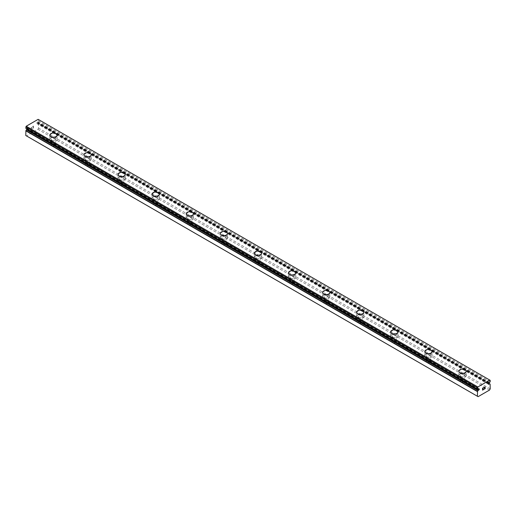 <?xml version="1.0" encoding="UTF-8"?>
<svg xmlns="http://www.w3.org/2000/svg" width="516" height="516" viewBox="0 0 516 516"><rect width="100%" height="100%" fill="white"/><g stroke="black" fill="none" stroke-linecap="round" stroke-linejoin="round"><path stroke-width="0.39" stroke-dasharray="2.58 1.94" d="M25.832 128.316A1.554 0.897 -60 0 1 26.232 128.381A1.554 0.897 -60 0 1 26.413 128.549L26.961 128.316A0.722 0.419 -60 0 1 27.342 129.194M489.039 383.02L37.423 122.279L37.971 121.873A1.554 0.897 -60 0 1 38.545 120.976L38.584 119.589L38.152 119.344M25.8 135.521L26.484 135.921L37.894 129.329L38.584 128.142L38.487 123.369A1.554 0.897 -60 0 1 38.145 123.298A1.554 0.897 -60 0 1 37.971 123.137L37.423 123.363A0.722 0.419 -60 0 1 37.017 122.511A0.722 0.419 -60 0 1 37.423 122.279M52 145.783A2.109 1.219 0 0 0 54.303 146.047A2.109 1.219 0 0 0 55.605 144.925A2.109 1.219 0 0 0 54.986 144.061A2.109 1.219 0 0 0 52.684 143.796A2.109 1.219 0 0 0 51.387 144.925A2.109 1.219 0 0 0 52 145.783M52 140.371A2.109 1.219 0 0 0 54.303 140.636A2.109 1.219 0 0 0 55.605 139.514A2.109 1.219 0 0 0 54.986 138.649A2.109 1.219 0 0 0 52.684 138.385A2.109 1.219 0 0 0 51.387 139.514A2.109 1.219 0 0 0 52 140.371M57.108 135.095L57.108 135.082A3.612 2.09 180 0 1 57.108 135.095A3.612 2.09 180 0 1 54.877 137.024A3.612 2.09 180 0 1 50.936 136.572A3.612 2.09 180 0 1 49.878 135.095A3.612 2.09 180 0 1 49.878 135.089L49.878 135.082M86.088 165.462A2.109 1.219 0 0 0 88.384 165.726A2.109 1.219 0 0 0 89.687 164.604A2.109 1.219 0 0 0 89.068 163.74A2.109 1.219 0 0 0 86.772 163.475A2.109 1.219 0 0 0 85.469 164.604A2.109 1.219 0 0 0 86.088 165.462M86.088 160.05A2.109 1.219 0 0 0 88.384 160.315A2.109 1.219 0 0 0 89.687 159.192A2.109 1.219 0 0 0 89.068 158.328A2.109 1.219 0 0 0 86.772 158.064A2.109 1.219 0 0 0 85.469 159.192A2.109 1.219 0 0 0 86.088 160.05M91.19 154.774L91.19 154.761A3.612 2.09 180 0 1 91.19 154.774A3.612 2.09 180 0 1 88.958 156.703A3.612 2.09 180 0 1 85.024 156.245A3.612 2.09 180 0 1 83.96 154.774A3.612 2.09 180 0 1 83.96 154.768L83.96 154.761M120.17 185.141A2.109 1.219 0 0 0 122.473 185.405A2.109 1.219 0 0 0 123.769 184.276A2.109 1.219 0 0 0 123.156 183.419A2.109 1.219 0 0 0 120.854 183.154A2.109 1.219 0 0 0 119.551 184.276A2.109 1.219 0 0 0 120.17 185.141M120.17 179.729A2.109 1.219 0 0 0 122.473 179.994A2.109 1.219 0 0 0 123.769 178.865A2.109 1.219 0 0 0 123.156 178.007A2.109 1.219 0 0 0 120.854 177.743A2.109 1.219 0 0 0 119.551 178.865A2.109 1.219 0 0 0 120.17 179.729M125.278 174.453L125.278 174.44A3.612 2.09 180 0 1 125.278 174.453A3.612 2.09 180 0 1 123.047 176.382A3.612 2.09 180 0 1 119.106 175.924A3.612 2.09 180 0 1 118.048 174.453A3.612 2.09 180 0 1 118.048 174.447L118.048 174.44M154.258 204.82A2.109 1.219 0 0 0 156.554 205.084A2.109 1.219 0 0 0 157.857 203.955A2.109 1.219 0 0 0 157.238 203.098A2.109 1.219 0 0 0 154.942 202.833A2.109 1.219 0 0 0 153.639 203.955A2.109 1.219 0 0 0 154.258 204.82M154.258 199.408A2.109 1.219 0 0 0 156.554 199.673A2.109 1.219 0 0 0 157.857 198.544A2.109 1.219 0 0 0 157.238 197.686A2.109 1.219 0 0 0 154.942 197.422A2.109 1.219 0 0 0 153.639 198.544A2.109 1.219 0 0 0 154.258 199.408M159.36 194.126L159.36 194.126A3.612 2.09 180 0 1 157.128 196.054A3.612 2.09 180 0 1 153.188 195.603A3.612 2.09 180 0 1 152.13 194.126L152.13 194.119M188.34 224.499A2.109 1.219 0 0 0 190.636 224.763A2.109 1.219 0 0 0 191.939 223.634A2.109 1.219 0 0 0 191.32 222.777A2.109 1.219 0 0 0 189.024 222.512A2.109 1.219 0 0 0 187.721 223.634A2.109 1.219 0 0 0 188.34 224.499M188.34 219.087A2.109 1.219 0 0 0 190.636 219.352A2.109 1.219 0 0 0 191.939 218.223A2.109 1.219 0 0 0 191.32 217.365A2.109 1.219 0 0 0 189.024 217.101A2.109 1.219 0 0 0 187.721 218.223A2.109 1.219 0 0 0 188.34 219.087M193.448 213.798L193.448 213.805A3.612 2.09 180 0 1 191.217 215.733A3.612 2.09 180 0 1 187.276 215.282A3.612 2.09 180 0 1 186.218 213.805L186.218 213.798M222.422 244.178A2.109 1.219 0 0 0 224.724 244.442A2.109 1.219 0 0 0 226.027 243.313A2.109 1.219 0 0 0 225.408 242.456A2.109 1.219 0 0 0 223.105 242.191A2.109 1.219 0 0 0 221.809 243.313A2.109 1.219 0 0 0 222.422 244.178M222.422 238.766A2.109 1.219 0 0 0 224.724 239.031A2.109 1.219 0 0 0 226.027 237.902A2.109 1.219 0 0 0 225.408 237.044A2.109 1.219 0 0 0 223.105 236.78A2.109 1.219 0 0 0 221.809 237.902A2.109 1.219 0 0 0 222.422 238.766M227.53 233.484L227.53 233.484A3.612 2.09 180 0 1 225.299 235.412A3.612 2.09 180 0 1 221.358 234.961A3.612 2.09 180 0 1 220.3 233.484L220.3 233.477M256.51 263.857A2.109 1.219 0 0 0 258.806 264.121A2.109 1.219 0 0 0 260.109 262.992A2.109 1.219 0 0 0 259.49 262.134A2.109 1.219 0 0 0 257.194 261.87A2.109 1.219 0 0 0 255.891 262.992A2.109 1.219 0 0 0 256.51 263.857M256.51 258.445A2.109 1.219 0 0 0 258.806 258.71A2.109 1.219 0 0 0 260.109 257.581A2.109 1.219 0 0 0 259.49 256.723A2.109 1.219 0 0 0 257.194 256.458A2.109 1.219 0 0 0 255.891 257.581A2.109 1.219 0 0 0 256.51 258.445M261.612 253.162L261.612 253.156A3.612 2.09 180 0 1 261.612 253.162A3.612 2.09 180 0 1 259.38 255.091A3.612 2.09 180 0 1 255.446 254.64A3.612 2.09 180 0 1 254.388 253.162A3.612 2.09 180 0 1 254.388 253.156L254.388 253.156M290.592 283.536A2.109 1.219 0 0 0 292.895 283.8A2.109 1.219 0 0 0 294.191 282.671A2.109 1.219 0 0 0 293.578 281.813A2.109 1.219 0 0 0 291.276 281.549A2.109 1.219 0 0 0 289.973 282.671A2.109 1.219 0 0 0 290.592 283.536M290.592 278.124A2.109 1.219 0 0 0 292.895 278.382A2.109 1.219 0 0 0 294.191 277.26A2.109 1.219 0 0 0 293.578 276.402A2.109 1.219 0 0 0 291.276 276.137A2.109 1.219 0 0 0 289.973 277.26A2.109 1.219 0 0 0 290.592 278.124M295.7 272.841L295.7 272.835A3.612 2.09 180 0 1 295.7 272.841A3.612 2.09 180 0 1 293.469 274.77A3.612 2.09 180 0 1 289.528 274.319A3.612 2.09 180 0 1 288.47 272.841A3.612 2.09 180 0 1 288.47 272.835L288.47 272.835M324.68 303.215A2.109 1.219 0 0 0 326.976 303.473A2.109 1.219 0 0 0 328.279 302.35A2.109 1.219 0 0 0 327.66 301.492A2.109 1.219 0 0 0 325.364 301.228A2.109 1.219 0 0 0 324.061 302.35A2.109 1.219 0 0 0 324.68 303.215M324.68 297.796A2.109 1.219 0 0 0 326.976 298.061A2.109 1.219 0 0 0 328.279 296.939A2.109 1.219 0 0 0 327.66 296.081A2.109 1.219 0 0 0 325.364 295.816A2.109 1.219 0 0 0 324.061 296.939A2.109 1.219 0 0 0 324.68 297.796M329.782 292.52L329.782 292.514A3.612 2.09 180 0 1 329.782 292.52A3.612 2.09 180 0 1 327.55 294.449A3.612 2.09 180 0 1 323.609 293.997A3.612 2.09 180 0 1 322.552 292.52A3.612 2.09 180 0 1 322.552 292.514L322.552 292.514M358.762 322.887A2.109 1.219 0 0 0 361.058 323.151A2.109 1.219 0 0 0 362.361 322.029A2.109 1.219 0 0 0 361.742 321.165A2.109 1.219 0 0 0 359.446 320.907A2.109 1.219 0 0 0 358.143 322.029A2.109 1.219 0 0 0 358.762 322.887M358.762 317.475A2.109 1.219 0 0 0 361.058 317.74A2.109 1.219 0 0 0 362.361 316.618A2.109 1.219 0 0 0 361.742 315.753A2.109 1.219 0 0 0 359.446 315.495A2.109 1.219 0 0 0 358.143 316.618A2.109 1.219 0 0 0 358.762 317.475M363.87 312.199L363.87 312.186A3.612 2.09 180 0 1 363.87 312.199A3.612 2.09 180 0 1 361.639 314.128A3.612 2.09 180 0 1 357.698 313.676A3.612 2.09 180 0 1 356.64 312.199A3.612 2.09 180 0 1 356.64 312.193L356.64 312.199M392.844 342.566A2.109 1.219 0 0 0 395.146 342.83A2.109 1.219 0 0 0 396.449 341.708A2.109 1.219 0 0 0 395.83 340.844A2.109 1.219 0 0 0 393.527 340.579A2.109 1.219 0 0 0 392.231 341.708A2.109 1.219 0 0 0 392.844 342.566M392.844 337.154A2.109 1.219 0 0 0 395.146 337.419A2.109 1.219 0 0 0 396.449 336.297A2.109 1.219 0 0 0 395.83 335.432A2.109 1.219 0 0 0 393.527 335.168A2.109 1.219 0 0 0 392.231 336.297A2.109 1.219 0 0 0 392.844 337.154M397.952 331.865L397.952 331.878A3.612 2.09 180 0 1 397.952 331.878A3.612 2.09 180 0 1 395.72 333.807A3.612 2.09 180 0 1 391.779 333.355A3.612 2.09 180 0 1 390.722 331.878A3.612 2.09 180 0 1 390.722 331.872L390.722 331.865M426.932 362.245A2.109 1.219 0 0 0 429.228 362.509A2.109 1.219 0 0 0 430.531 361.387A2.109 1.219 0 0 0 429.912 360.523A2.109 1.219 0 0 0 427.616 360.258A2.109 1.219 0 0 0 426.313 361.387A2.109 1.219 0 0 0 426.932 362.245M426.932 356.833A2.109 1.219 0 0 0 429.228 357.098A2.109 1.219 0 0 0 430.531 355.976A2.109 1.219 0 0 0 429.912 355.111A2.109 1.219 0 0 0 427.616 354.847A2.109 1.219 0 0 0 426.313 355.976A2.109 1.219 0 0 0 426.932 356.833M432.04 351.557L432.04 351.544A3.612 2.09 180 0 1 432.04 351.557A3.612 2.09 180 0 1 429.809 353.486A3.612 2.09 180 0 1 425.868 353.034A3.612 2.09 180 0 1 424.81 351.557A3.612 2.09 180 0 1 424.81 351.551L424.81 351.544M461.014 381.924A2.109 1.219 0 0 0 463.316 382.188A2.109 1.219 0 0 0 464.613 381.066A2.109 1.219 0 0 0 464 380.202A2.109 1.219 0 0 0 461.697 379.937A2.109 1.219 0 0 0 460.395 381.066A2.109 1.219 0 0 0 461.014 381.924M461.014 376.512A2.109 1.219 0 0 0 463.316 376.777A2.109 1.219 0 0 0 464.613 375.654A2.109 1.219 0 0 0 464 374.79A2.109 1.219 0 0 0 461.697 374.526A2.109 1.219 0 0 0 460.395 375.654A2.109 1.219 0 0 0 461.014 376.512M466.122 371.236L466.122 371.223A3.612 2.09 180 0 1 466.122 371.236A3.612 2.09 180 0 1 463.89 373.165A3.612 2.09 180 0 1 459.95 372.713A3.612 2.09 180 0 1 458.892 371.236A3.612 2.09 180 0 1 458.892 371.23L458.892 371.223M459.95 377.132A3.612 2.09 0 0 0 463.89 377.583A3.612 2.09 0 0 0 466.122 375.654A3.612 2.09 0 0 0 465.064 374.177A3.612 2.09 0 0 0 461.123 373.726A3.612 2.09 0 0 0 458.892 375.654A3.612 2.09 0 0 0 459.95 377.132M459.95 373.203A3.612 2.09 0 0 0 463.89 373.655A3.612 2.09 0 0 0 466.122 371.726A3.612 2.09 0 0 0 465.064 370.249A3.612 2.09 0 0 0 461.123 369.798A3.612 2.09 0 0 0 458.892 371.726A3.612 2.09 0 0 0 459.95 373.203M425.868 357.453A3.612 2.09 0 0 0 429.809 357.904A3.612 2.09 0 0 0 432.04 355.976A3.612 2.09 0 0 0 430.976 354.498A3.612 2.09 0 0 0 427.042 354.047A3.612 2.09 0 0 0 424.81 355.976A3.612 2.09 0 0 0 425.868 357.453M425.868 353.525A3.612 2.09 0 0 0 429.809 353.976A3.612 2.09 0 0 0 432.04 352.047A3.612 2.09 0 0 0 430.976 350.57A3.612 2.09 0 0 0 427.042 350.119A3.612 2.09 0 0 0 424.81 352.047A3.612 2.09 0 0 0 425.868 353.525M391.779 337.774A3.612 2.09 0 0 0 395.72 338.225A3.612 2.09 0 0 0 397.952 336.297A3.612 2.09 0 0 0 396.894 334.82A3.612 2.09 0 0 0 392.953 334.368A3.612 2.09 0 0 0 390.722 336.297A3.612 2.09 0 0 0 391.779 337.774M391.779 333.846A3.612 2.09 0 0 0 395.72 334.297A3.612 2.09 0 0 0 397.952 332.368A3.612 2.09 0 0 0 396.894 330.891A3.612 2.09 0 0 0 392.953 330.44A3.612 2.09 0 0 0 390.722 332.368A3.612 2.09 0 0 0 391.779 333.846M357.698 318.095A3.612 2.09 0 0 0 361.639 318.546A3.612 2.09 0 0 0 363.87 316.618A3.612 2.09 0 0 0 362.812 315.141A3.612 2.09 0 0 0 358.872 314.689A3.612 2.09 0 0 0 356.64 316.618A3.612 2.09 0 0 0 357.698 318.095M357.698 314.167A3.612 2.09 0 0 0 361.639 314.618A3.612 2.09 0 0 0 363.87 312.69A3.612 2.09 0 0 0 362.812 311.213A3.612 2.09 0 0 0 358.872 310.761A3.612 2.09 0 0 0 356.64 312.69A3.612 2.09 0 0 0 357.698 314.167M323.609 298.416A3.612 2.09 0 0 0 327.55 298.867A3.612 2.09 0 0 0 329.782 296.939A3.612 2.09 0 0 0 328.724 295.462A3.612 2.09 0 0 0 324.783 295.01A3.612 2.09 0 0 0 322.552 296.939A3.612 2.09 0 0 0 323.609 298.416M323.609 294.488A3.612 2.09 0 0 0 327.55 294.939A3.612 2.09 0 0 0 329.782 293.011A3.612 2.09 0 0 0 328.724 291.54A3.612 2.09 0 0 0 324.783 291.082A3.612 2.09 0 0 0 322.552 293.011A3.612 2.09 0 0 0 323.609 294.488M289.528 278.737A3.612 2.09 0 0 0 293.469 279.188A3.612 2.09 0 0 0 295.7 277.26A3.612 2.09 0 0 0 294.642 275.783A3.612 2.09 0 0 0 290.702 275.331A3.612 2.09 0 0 0 288.47 277.26A3.612 2.09 0 0 0 289.528 278.737M289.528 274.809A3.612 2.09 0 0 0 293.469 275.26A3.612 2.09 0 0 0 295.7 273.332A3.612 2.09 0 0 0 294.642 271.861A3.612 2.09 0 0 0 290.702 271.403A3.612 2.09 0 0 0 288.47 273.332A3.612 2.09 0 0 0 289.528 274.809M255.446 259.058A3.612 2.09 0 0 0 259.38 259.509A3.612 2.09 0 0 0 261.612 257.581A3.612 2.09 0 0 0 260.554 256.104A3.612 2.09 0 0 0 256.62 255.652A3.612 2.09 0 0 0 254.388 257.581A3.612 2.09 0 0 0 255.446 259.058M255.446 255.13A3.612 2.09 0 0 0 259.38 255.581A3.612 2.09 0 0 0 261.612 253.653A3.612 2.09 0 0 0 260.554 252.182A3.612 2.09 0 0 0 256.62 251.731A3.612 2.09 0 0 0 254.388 253.653A3.612 2.09 0 0 0 255.446 255.13M221.358 239.379A3.612 2.09 0 0 0 225.299 239.83A3.612 2.09 0 0 0 227.53 237.902A3.612 2.09 0 0 0 226.472 236.425A3.612 2.09 0 0 0 222.531 235.973A3.612 2.09 0 0 0 220.3 237.902A3.612 2.09 0 0 0 221.358 239.379M221.358 235.451A3.612 2.09 0 0 0 225.299 235.909A3.612 2.09 0 0 0 227.53 233.98A3.612 2.09 0 0 0 226.472 232.503A3.612 2.09 0 0 0 222.531 232.052A3.612 2.09 0 0 0 220.3 233.98A3.612 2.09 0 0 0 221.358 235.451M187.276 219.7A3.612 2.09 0 0 0 191.217 220.151A3.612 2.09 0 0 0 193.448 218.223A3.612 2.09 0 0 0 192.391 216.752A3.612 2.09 0 0 0 188.45 216.294A3.612 2.09 0 0 0 186.218 218.223A3.612 2.09 0 0 0 187.276 219.7M187.276 215.772A3.612 2.09 0 0 0 191.217 216.23A3.612 2.09 0 0 0 193.448 214.301A3.612 2.09 0 0 0 192.391 212.824A3.612 2.09 0 0 0 188.45 212.373A3.612 2.09 0 0 0 186.218 214.301A3.612 2.09 0 0 0 187.276 215.772M153.188 200.021A3.612 2.09 0 0 0 157.128 200.472A3.612 2.09 0 0 0 159.36 198.544A3.612 2.09 0 0 0 158.302 197.073A3.612 2.09 0 0 0 154.361 196.615A3.612 2.09 0 0 0 152.13 198.544A3.612 2.09 0 0 0 153.188 200.021M153.188 196.099A3.612 2.09 0 0 0 157.128 196.551A3.612 2.09 0 0 0 159.36 194.622A3.612 2.09 0 0 0 158.302 193.145A3.612 2.09 0 0 0 154.361 192.694A3.612 2.09 0 0 0 152.13 194.622A3.612 2.09 0 0 0 153.188 196.099M119.106 180.342A3.612 2.09 0 0 0 123.047 180.794A3.612 2.09 0 0 0 125.278 178.865A3.612 2.09 0 0 0 124.221 177.394A3.612 2.09 0 0 0 120.28 176.943A3.612 2.09 0 0 0 118.048 178.865A3.612 2.09 0 0 0 119.106 180.342M119.106 176.42A3.612 2.09 0 0 0 123.047 176.872A3.612 2.09 0 0 0 125.278 174.943A3.612 2.09 0 0 0 124.221 173.466A3.612 2.09 0 0 0 120.28 173.015A3.612 2.09 0 0 0 118.048 174.943A3.612 2.09 0 0 0 119.106 176.42M85.024 160.663A3.612 2.09 0 0 0 88.958 161.121A3.612 2.09 0 0 0 91.19 159.192A3.612 2.09 0 0 0 90.132 157.715A3.612 2.09 0 0 0 86.191 157.264A3.612 2.09 0 0 0 83.96 159.192A3.612 2.09 0 0 0 85.024 160.663M85.024 156.741A3.612 2.09 0 0 0 88.958 157.193A3.612 2.09 0 0 0 91.19 155.264A3.612 2.09 0 0 0 90.132 153.787A3.612 2.09 0 0 0 86.191 153.336A3.612 2.09 0 0 0 83.96 155.264A3.612 2.09 0 0 0 85.024 156.741M50.936 140.984A3.612 2.09 0 0 0 54.877 141.442A3.612 2.09 0 0 0 57.108 139.514A3.612 2.09 0 0 0 56.051 138.036A3.612 2.09 0 0 0 52.11 137.585A3.612 2.09 0 0 0 49.878 139.514A3.612 2.09 0 0 0 50.936 140.984M50.936 137.062A3.612 2.09 0 0 0 54.877 137.514A3.612 2.09 0 0 0 57.108 135.585A3.612 2.09 0 0 0 56.051 134.108A3.612 2.09 0 0 0 52.11 133.657A3.612 2.09 0 0 0 49.878 135.585A3.612 2.09 0 0 0 50.936 137.062M483.137 388.774L482.666 389.038M483.524 389.445L482.666 389.941M483.531 387.645L482.557 388.2L482.557 390.128M484.195 387.748L485.085 386.929M485.24 388.458L484.33 388.98M484.976 387.019L484.098 389.238M33.327 126.214L33.327 126.988L33.334 126.214L32.476 126.71L33.334 126.214M32.863 127.381L33.334 127.117L32.863 127.388M33.327 127.117L33.327 127.884L33.334 127.117M33.327 127.884L32.469 128.381L33.334 127.884M32.469 128.51L33.443 127.949L33.443 126.02L32.469 126.581L33.443 126.02L33.443 127.949L32.476 128.51M31.708 127.529L31.289 129.2L31.289 127.271L31.708 127.394L31.283 127.271L31.283 129.2L31.392 127.452L31.708 127.529M489.516 390.07L37.894 129.329M478.106 396.656L26.484 135.921M490.2 388.883L38.584 128.142M490.2 384.207L38.584 123.466M488.368 383.71L37.423 123.363M490.2 380.331L38.584 119.589M478.577 389.058L26.961 128.316M488.633 383.259L38.487 123.369M37.945 123.111L488.6 383.291L37.971 123.137M488.562 383.343L37.836 123.124M489.458 382.775L37.836 122.04M489.587 382.614L37.971 121.873M490.168 381.717L38.545 120.976M490.2 381.64L38.584 120.905M477.623 389.051L26.413 128.549M478.164 389.296L26.542 128.561M55.605 144.925L55.605 139.514M89.687 164.604L89.687 159.192M123.769 184.276L123.769 178.865M157.857 203.955L157.857 198.544M191.939 223.634L191.939 218.223M226.027 243.313L226.027 237.902M260.109 262.992L260.109 257.581M294.191 282.671L294.191 277.26M328.279 302.35L328.279 296.939M362.361 322.029L362.361 316.618M396.449 341.708L396.449 336.297M430.531 361.387L430.531 355.976M464.613 381.066L464.613 375.654M466.122 375.654L466.122 371.726M432.04 355.976L432.04 352.047M397.952 336.297L397.952 332.368M363.87 316.618L363.87 312.69M329.782 296.939L329.782 293.011M295.7 277.26L295.7 273.332M261.612 257.581L261.612 253.653M227.53 237.902L227.53 233.98M193.448 218.223L193.448 214.301M159.36 198.544L159.36 194.622M125.278 178.865L125.278 174.943M91.19 159.192L91.19 155.264M57.108 139.514L57.108 135.585M49.878 139.514L49.878 135.585M83.96 159.192L83.96 155.264M118.048 178.865L118.048 174.943M152.13 198.544L152.13 194.622M186.218 218.223L186.218 214.301M220.3 237.902L220.3 233.98M254.388 257.581L254.388 253.653M288.47 277.26L288.47 273.332M322.552 296.939L322.552 293.011M356.64 316.618L356.64 312.69M390.722 336.297L390.722 332.368M424.81 355.976L424.81 352.047M458.892 375.654L458.892 371.726M460.395 381.066L460.395 375.654M426.313 361.387L426.313 355.976M392.231 341.708L392.231 336.297M358.143 322.029L358.143 316.618M324.061 302.35L324.061 296.939M289.973 282.671L289.973 277.26M255.891 262.992L255.891 257.581M221.809 243.313L221.809 237.902M187.721 223.634L187.721 218.223M153.639 203.955L153.639 198.544M119.551 184.276L119.551 178.865M85.469 164.604L85.469 159.192M51.387 144.925L51.387 139.514M488.639 383.246L38.539 123.382M489.768 384.039L38.145 123.298M488.478 384.304L36.855 123.563M477.855 389.122L26.232 128.381M477.603 389.051L26.432 128.568M479.145 388.858L27.522 128.116"/><path stroke-width="0.77" d="M477.416 396.262L478.106 396.656L489.516 390.07L490.2 388.883L490.11 384.11A1.554 0.897 -60 0 1 489.768 384.039A1.554 0.897 -60 0 1 489.587 383.872L489.039 384.104A0.722 0.419 -60 0 1 488.633 383.253A0.722 0.419 -60 0 1 489.039 383.02L489.587 382.614A1.554 0.897 -60 0 1 490.168 381.717L490.2 380.331L489.768 380.079L477.848 386.968L477.455 389.058A1.554 0.897 -60 0 1 477.855 389.122A1.554 0.897 -60 0 1 478.029 389.283L478.577 389.058A0.722 0.419 -60 0 1 478.983 389.909A0.722 0.419 -60 0 1 478.577 390.141L26.961 129.4L26.413 129.806A1.554 0.897 -60 0 1 25.89 130.645L25.8 135.521L477.416 396.262L477.513 391.38L25.89 130.645M27.342 129.194A0.722 0.419 -60 0 1 26.961 129.4M49.878 135.082A3.612 2.09 180 0 1 52.11 133.154A3.612 2.09 180 0 1 56.051 133.605A3.612 2.09 180 0 1 57.108 135.089A3.612 2.09 180 0 1 54.877 137.011A3.612 2.09 180 0 1 50.936 136.559A3.612 2.09 180 0 1 49.878 135.082A3.612 2.09 180 0 1 52.116 133.167A3.612 2.09 180 0 1 56.051 133.618A3.612 2.09 180 0 1 57.108 135.082M83.96 154.761A3.612 2.09 180 0 1 86.191 152.833A3.612 2.09 180 0 1 90.132 153.284A3.612 2.09 180 0 1 91.19 154.768A3.612 2.09 180 0 1 88.958 156.69A3.612 2.09 180 0 1 85.024 156.238A3.612 2.09 180 0 1 83.96 154.761A3.612 2.09 180 0 1 86.198 152.839A3.612 2.09 180 0 1 90.132 153.297A3.612 2.09 180 0 1 91.19 154.761M124.221 172.976A3.612 2.09 180 0 1 125.278 174.447A3.612 2.09 180 0 1 123.047 176.369A3.612 2.09 180 0 1 119.106 175.917A3.612 2.09 180 0 1 118.048 174.44A3.612 2.09 180 0 1 120.286 172.518A3.612 2.09 180 0 1 124.221 172.976M118.048 174.44A3.612 2.09 180 0 1 120.28 172.512A3.612 2.09 180 0 1 124.221 172.963A3.612 2.09 180 0 1 125.278 174.44M158.302 192.655A3.612 2.09 180 0 1 159.36 194.126A3.612 2.09 180 0 1 157.128 196.048A3.612 2.09 180 0 1 153.188 195.596A3.612 2.09 180 0 1 152.13 194.119A3.612 2.09 180 0 1 154.368 192.197A3.612 2.09 180 0 1 158.302 192.655M152.13 194.119A3.612 2.09 180 0 1 154.361 192.191A3.612 2.09 180 0 1 158.302 192.642A3.612 2.09 180 0 1 159.36 194.119M186.218 213.805A3.612 2.09 180 0 1 188.45 211.876A3.612 2.09 180 0 1 192.391 212.334A3.612 2.09 180 0 1 193.448 213.805M192.391 212.321A3.612 2.09 180 0 1 193.448 213.798A3.612 2.09 180 0 1 191.217 215.727A3.612 2.09 180 0 1 187.276 215.275A3.612 2.09 180 0 1 186.218 213.798A3.612 2.09 180 0 1 188.45 211.87A3.612 2.09 180 0 1 192.391 212.321M220.3 233.477A3.612 2.09 180 0 1 222.531 231.549A3.612 2.09 180 0 1 226.472 232A3.612 2.09 180 0 1 227.53 233.484A3.612 2.09 180 0 1 225.299 235.406A3.612 2.09 180 0 1 221.358 234.954A3.612 2.09 180 0 1 220.3 233.477A3.612 2.09 180 0 1 222.538 231.555A3.612 2.09 180 0 1 226.472 232.006A3.612 2.09 180 0 1 227.53 233.477M254.388 253.156A3.612 2.09 180 0 1 256.62 251.228A3.612 2.09 180 0 1 260.554 251.679A3.612 2.09 180 0 1 261.612 253.156A3.612 2.09 180 0 1 259.38 255.085A3.612 2.09 180 0 1 255.446 254.633A3.612 2.09 180 0 1 254.388 253.156A3.612 2.09 180 0 1 256.62 251.234A3.612 2.09 180 0 1 260.554 251.685A3.612 2.09 180 0 1 261.612 253.156M288.47 272.835A3.612 2.09 180 0 1 290.702 270.906A3.612 2.09 180 0 1 294.642 271.358A3.612 2.09 180 0 1 295.7 272.835A3.612 2.09 180 0 1 293.469 274.764A3.612 2.09 180 0 1 289.528 274.306A3.612 2.09 180 0 1 288.47 272.835A3.612 2.09 180 0 1 290.708 270.913A3.612 2.09 180 0 1 294.642 271.364A3.612 2.09 180 0 1 295.7 272.835M328.724 291.043A3.612 2.09 180 0 1 329.782 292.514A3.612 2.09 180 0 1 327.55 294.442A3.612 2.09 180 0 1 323.609 293.985A3.612 2.09 180 0 1 322.552 292.514A3.612 2.09 180 0 1 324.79 290.592A3.612 2.09 180 0 1 328.724 291.043M322.552 292.514A3.612 2.09 180 0 1 324.783 290.585A3.612 2.09 180 0 1 328.724 291.037A3.612 2.09 180 0 1 329.782 292.514M356.64 312.186A3.612 2.09 180 0 1 358.872 310.264A3.612 2.09 180 0 1 362.812 310.716A3.612 2.09 180 0 1 363.87 312.193A3.612 2.09 180 0 1 361.639 314.115A3.612 2.09 180 0 1 357.698 313.663A3.612 2.09 180 0 1 356.64 312.186A3.612 2.09 180 0 1 358.872 310.271A3.612 2.09 180 0 1 362.812 310.722A3.612 2.09 180 0 1 363.87 312.186M390.722 331.872A3.612 2.09 180 0 1 392.96 329.95A3.612 2.09 180 0 1 396.894 330.401A3.612 2.09 180 0 1 397.952 331.872M396.894 330.395A3.612 2.09 180 0 1 397.952 331.865A3.612 2.09 180 0 1 395.72 333.794A3.612 2.09 180 0 1 391.779 333.342A3.612 2.09 180 0 1 390.722 331.865A3.612 2.09 180 0 1 392.953 329.937A3.612 2.09 180 0 1 396.894 330.395M424.81 351.544A3.612 2.09 180 0 1 427.042 349.616A3.612 2.09 180 0 1 430.976 350.067A3.612 2.09 180 0 1 432.04 351.551A3.612 2.09 180 0 1 429.809 353.473A3.612 2.09 180 0 1 425.868 353.021A3.612 2.09 180 0 1 424.81 351.544A3.612 2.09 180 0 1 427.042 349.629A3.612 2.09 180 0 1 430.976 350.08A3.612 2.09 180 0 1 432.04 351.544M458.892 371.223A3.612 2.09 180 0 1 461.123 369.295A3.612 2.09 180 0 1 465.064 369.746A3.612 2.09 180 0 1 466.122 371.23A3.612 2.09 180 0 1 463.89 373.152A3.612 2.09 180 0 1 459.95 372.7A3.612 2.09 180 0 1 458.892 371.223A3.612 2.09 180 0 1 461.13 369.308A3.612 2.09 180 0 1 465.064 369.759A3.612 2.09 180 0 1 466.122 371.223M482.673 388.271L482.673 389.038L482.666 388.264L483.524 387.774L482.666 388.264M482.673 389.038L483.137 388.774M483.137 388.896L482.666 389.167L483.137 388.896M482.673 389.167L482.673 389.941L482.666 389.167M482.673 389.941L483.524 389.445M482.557 390.128L483.524 389.574L482.557 390.135L482.557 388.206L483.524 387.645M484.195 387.742L485.085 386.929M485.085 387.497L484.853 387.993L485.085 387.497M484.853 387.993L484.33 388.98L484.847 387.993M484.33 388.98L485.24 388.458M484.098 389.238L485.24 388.58L484.098 389.245L485.053 387.316L484.382 387.361L484.976 387.019M477.513 391.38A1.554 0.897 -60 0 0 478.029 390.548L478.577 390.141M25.8 128.284L477.423 389.038L25.8 128.284L26.232 126.227L38.152 119.344L489.768 380.079M489.039 384.104L488.368 383.71M477.848 386.968L26.232 126.227M477.416 387.71L25.8 126.968M477.416 391.586L25.8 130.851M490.11 384.11L488.633 383.259M489.458 383.859L488.562 383.343M478.029 389.283L477.623 389.051M478.164 390.38L26.542 129.645M478.029 390.548L26.413 129.806M490.155 384.117L488.639 383.246M477.435 389.058L25.813 128.316M478.055 389.309L477.603 389.051"/></g></svg>
